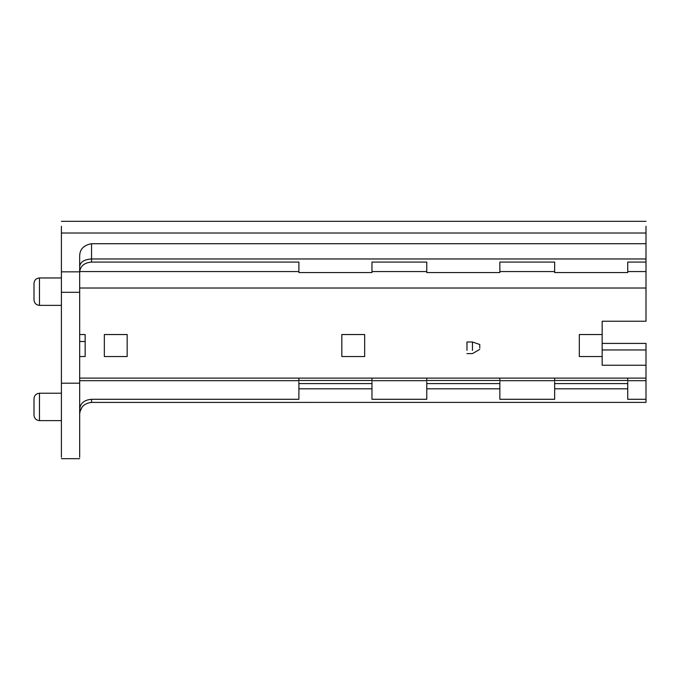 <?xml version="1.0" encoding="UTF-8"?>
<svg xmlns="http://www.w3.org/2000/svg" width="680" height="680" viewBox="0 0 680 680"><rect width="100%" height="100%" fill="white"/><g stroke="black" fill="none" stroke-linecap="round" stroke-linejoin="round"><path stroke-width="1.02" d="M79.671 288.005L646 288.005L646 243.721L91.545 243.721C83.751 245.123 79.798 249.22 79.671 256.028L79.671 271.83C80.427 265.948 84.388 262.701 91.545 262.08L298.894 262.08L298.894 272.561L371.969 272.561L371.969 262.08L371.969 267.35M91.545 262.08L91.545 258.969C84.209 259.445 80.248 261.987 79.671 266.594M298.894 381.803L298.894 399.287L91.545 399.287L91.545 402.399L646 402.399L91.545 402.407C84.209 403.249 80.248 407.192 79.671 414.23M91.545 399.287C84.388 399.899 80.427 403.147 79.671 409.012M34 291.661L34 299.88C34.331 303.195 36.159 305.023 39.483 305.363L39.483 277.958C36.159 278.29 34.331 280.118 34 283.433L34 291.661M34 406.921L34 415.14C34.331 418.464 36.159 420.291 39.483 420.623L39.483 393.219C36.159 393.55 34.331 395.377 34 398.701L34 406.921M466.964 350.378L466.964 341.998L472.447 341.998L472.447 350.378M479.757 348.024L479.757 344.479M479.757 344.505L472.447 341.998M298.894 388.807L371.969 388.807L371.969 381.803M371.969 388.807L371.969 399.287L426.776 399.287L426.776 388.807L499.851 388.807L499.851 381.803M426.776 381.803L426.776 388.807M499.851 388.807L499.851 399.287L554.659 399.287L554.659 388.807L627.733 388.807L627.733 381.803M554.659 381.803L554.659 388.807M627.733 388.807L627.733 399.287L646 399.287L646 378.123L79.671 378.123M298.894 378.123L298.894 380.477L371.969 380.477L371.969 378.123M426.776 378.123L426.776 380.477L499.851 380.477L499.851 378.123M554.659 378.123L554.659 380.477L627.733 380.477L627.733 378.123M602.157 356.541L602.157 334.534L579.317 334.534L579.317 356.541L602.157 356.541L602.157 365.245L646 365.245L646 343.417L602.157 343.417M298.894 267.35L298.894 262.08M499.851 267.35L499.851 262.08L499.851 272.561L426.776 272.561L426.776 262.08L426.776 267.35M627.733 267.35L627.733 262.08L627.733 272.561L554.659 272.561L554.659 262.08L554.659 267.35M341.827 334.534L341.827 356.541L364.659 356.541L364.659 334.534L341.827 334.534L341.827 337.628M127.169 341.496L127.169 334.534L104.337 334.534L104.337 337.628M85.153 337.628L85.153 334.534L79.671 334.534M104.337 334.534L104.337 356.541L127.169 356.541L127.169 337.628M364.659 337.628L364.659 334.534M579.317 334.534L579.317 337.628M646 288.005L646 321.232L602.157 321.232L602.157 330.361M646 243.721L646 226.287M61.404 226.287L61.404 457.283M646 271.567L627.733 271.567M554.659 271.567L499.851 271.567M426.776 271.567L371.969 271.567M298.894 271.567L79.679 271.567M627.733 262.08L646 262.08M499.851 262.08L554.659 262.08M371.969 262.08L426.776 262.08M91.545 243.721L91.545 258.969L646 258.969M79.671 457.283L79.671 271.83L61.404 271.83M646 402.399L646 399.287M646 349.962L602.157 349.962M646 365.245L646 378.123M85.153 341.496L79.671 341.496M79.671 356.541L85.153 356.541L85.153 334.534M602.157 321.232L602.157 334.534L602.157 321.232M298.894 383.596L371.969 383.596M426.776 383.596L499.851 383.596M554.659 383.596L627.733 383.596M371.969 380.69L426.776 380.69M499.851 380.69L554.659 380.69M627.733 380.69L646 380.69M61.404 233.01L646 233.01M61.404 292.306L79.671 292.306M79.671 383.188L61.404 383.188M79.671 380.69L298.894 380.69M81.931 407.303L79.959 411.672L79.671 414.281M466.964 353.6L472.447 353.6L479.757 349.384M61.404 277.958L39.483 277.958M61.404 305.363L39.483 305.363M61.404 393.219L39.483 393.219M61.404 420.623L39.483 420.623M646 221.323L61.404 221.323M79.671 458.677L61.404 458.677"/></g></svg>
